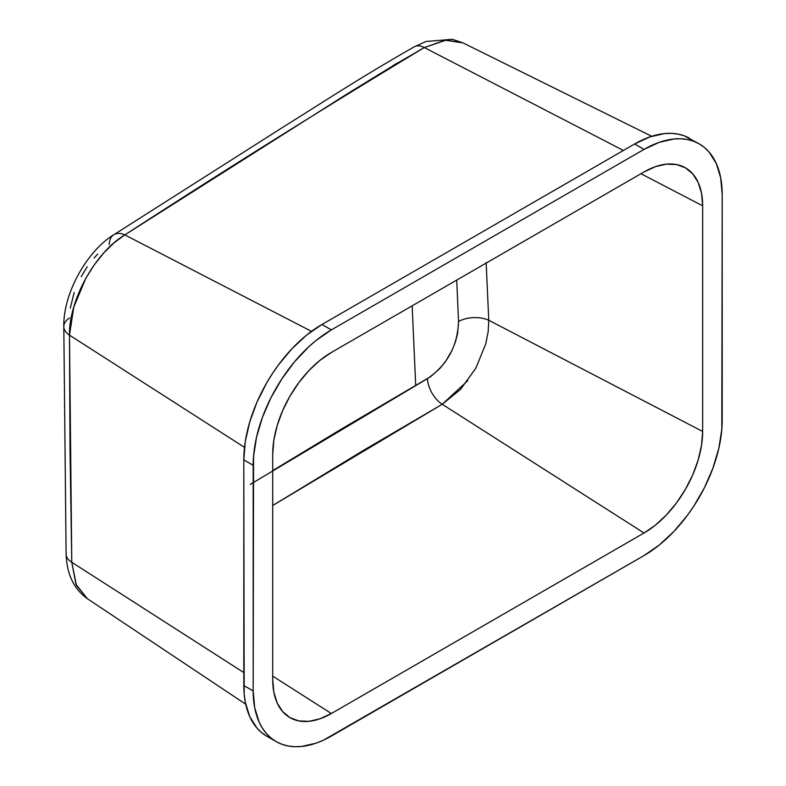 <?xml version="1.0" encoding="UTF-8"?>
<svg xmlns="http://www.w3.org/2000/svg" width="786" height="786" viewBox="0 0 786 786"><rect width="100%" height="100%" fill="white"/><g stroke="black" fill="none" stroke-linecap="round" stroke-linejoin="round"><path stroke-width="1.18" d="M393.02 65.562L397.726 62.831M94.074 257.995L97.759 254.055M81.194 276.584L87.236 266.759M70.268 308.112L74.228 292.333M456.715 280.091L458.543 321.543L457.619 333.48L455.458 341.841L452.156 350.134L445.377 361.737L439.865 368.526L430.679 376.602L415.696 385.415L412.169 305.813L415.696 385.415L340.928 429.333L272.722 470.608M644.029 149.389A110.551 63.823 -60 0 1 699.294 143.917A110.551 63.823 -60 0 1 722.196 194.515L722.196 420.176A110.551 63.823 -60 0 1 644.029 555.564L331.348 736.079A110.551 63.823 -60 0 1 276.083 741.562A110.551 63.823 -60 0 1 253.18 690.953L243.807 685.539L243.807 459.879L253.18 465.302A110.551 63.823 -60 0 1 331.348 329.904L321.975 324.49L634.646 143.976L644.029 149.389L331.348 329.904L321.975 324.49A110.551 63.823 120 0 0 243.807 459.879L253.18 465.302L253.18 690.953L243.807 685.539A110.551 63.823 120 0 0 266.7 736.148L261.551 732.552L256.973 728.082L249.751 716.645L245.301 702.281L244.181 694.166L243.807 459.879L245.301 441.408L249.751 421.905L256.973 402.127L266.7 382.841L272.378 373.615L278.539 364.773L292.058 348.63L306.717 335.033L321.975 324.49L634.646 143.976L644.029 149.389L659.277 142.315L673.936 138.984L680.873 138.768L687.455 139.525L693.616 141.244L699.294 143.917L704.452 147.503L709.021 151.973L716.243 163.409L720.693 177.774L722.196 194.515L721.813 429.235L718.826 448.315L712.961 468.053L704.452 487.674L693.616 506.449L687.455 515.282L673.936 531.424L659.277 545.022L644.029 555.564L323.694 740.068L316.1 743.153L301.441 746.484L294.504 746.7L287.922 745.943L281.761 744.224L276.083 741.562L270.924 737.966L266.356 733.495L262.416 728.17L259.134 722.059L254.684 707.695L253.18 690.953L253.564 456.234L256.55 437.154L262.416 417.425L270.924 397.795L281.761 379.029L294.504 361.835L308.662 346.891L316.1 340.446L331.348 329.904L644.029 149.389M689.921 138.493A110.551 63.823 120 0 0 634.646 143.976L649.894 136.902L664.563 133.571L671.49 133.355L678.072 134.111L684.233 135.831L699.294 143.917M644.029 532.996L655.465 525.097L666.459 514.889L676.599 502.785L685.48 489.236L692.771 474.773L698.184 459.938L701.525 445.308L702.655 431.455L702.655 205.804L701.525 193.248L698.184 182.47L692.771 173.893L685.48 167.85L676.599 164.559L666.459 164.156L655.465 166.652L644.029 171.957L331.348 352.472L319.912 360.381L308.918 370.579L298.778 382.684L289.896 396.232L282.606 410.705L277.193 425.531L273.852 440.16L272.722 454.013L272.722 679.674L273.852 692.23L277.193 702.998L282.606 711.576L289.896 717.628L298.778 720.919L308.918 721.322L319.912 718.817L331.348 713.521L644.029 532.996L331.348 713.521A82.913 47.867 -60 0 1 288.393 716.685A82.913 47.867 -60 0 1 272.722 679.674L272.722 454.013A82.913 47.867 -60 0 1 331.348 352.472L644.029 171.957A82.913 47.867 -60 0 1 683.918 167.005A82.913 47.867 -60 0 1 702.655 205.804L702.655 431.455A82.913 47.867 -60 0 1 644.029 532.996L442.223 404.279L644.029 532.996M272.722 676.127L331.348 713.521L272.722 676.127M467.739 380.738L442.223 404.279L272.722 505.506L364.537 449.749L442.223 404.279L460.576 389.355L475.835 368.182L485.738 343.924L488.165 331.771L488.754 320.266L702.655 431.455L488.754 320.266L486.161 262.524M640.954 173.726L702.655 205.804L640.954 173.726M76.399 585.285L87.354 598.686L75.996 584.371L71.772 562.265L76.399 585.285M243.807 672.57L71.772 562.265L243.807 672.57M446.124 40.106L424.312 47.553L623.416 150.45L424.312 47.553L395.053 64.54L347.717 93.554L124.836 234.896L311.492 331.358L124.836 234.896L114.088 242.815L103.723 252.994L94.192 264.951L85.772 278.372L73.756 307.179L69.482 335.141L244.505 447.372L69.482 335.141L70.003 448.315L71.772 562.265L69.482 335.141C68.795 300.124 95.42 252.257 124.836 234.896A22.106 13.441 -122.5 0 0 113.773 234.739A22.106 13.441 57.5 0 1 124.836 234.896C222.595 171.456 322.427 109.008 424.312 47.553A22.106 12.615 -119.5 0 0 414.251 46.806A22.106 12.615 60.5 0 1 424.312 47.553L445.141 40.214L462.954 42.886L446.124 40.106M651.741 136.292L462.954 42.886L452.343 39.3L426.041 41.481L414.261 46.806C361.521 76.9 325.964 100.274 284.483 126.241L113.773 234.749C87.56 250.557 63.086 292.923 63.804 326.573A22.106 12.792 0.1 0 0 69.482 335.141A22.106 12.792 -179.9 0 1 63.804 326.573A22.106 12.792 -179.9 0 1 69.482 318.025M63.804 326.573L66.103 554.169A22.106 12.429 -1.2 0 0 71.772 562.265A22.106 12.429 178.8 0 1 66.103 554.159C66.81 574.202 73.904 589.038 87.354 598.686L245.694 704.187M109.234 244.682A22.106 13.441 57.5 0 1 113.773 234.739M486.18 263.084L488.754 320.266A22.106 12.134 -2.6 0 0 458.543 321.543A22.106 12.134 177.4 0 1 488.754 320.266M250.262 484.402L427.476 378.626A22.106 12.733 -119.9 0 0 442.223 404.279A22.106 12.733 60.1 0 1 427.476 378.626C447.244 364.969 457.599 345.938 458.543 321.543M276.083 741.562L266.7 736.148"/></g></svg>
